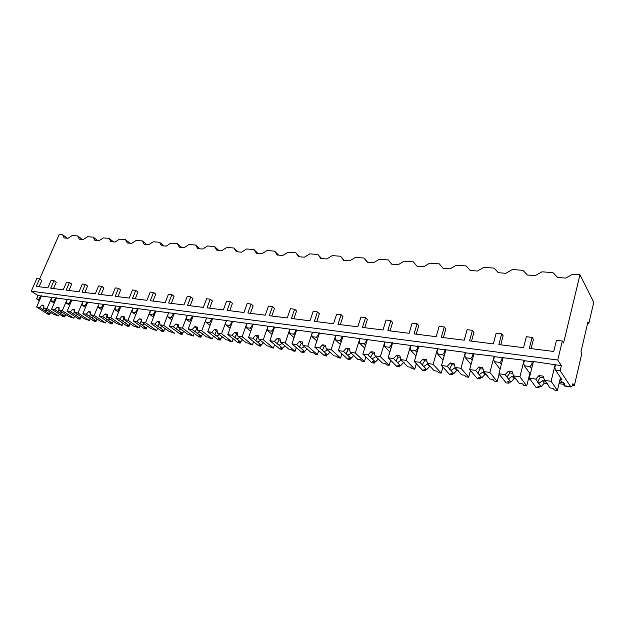 <?xml version="1.0" encoding="UTF-8"?>
<svg xmlns="http://www.w3.org/2000/svg" width="625" height="625" viewBox="0 0 625 625"><rect width="100%" height="100%" fill="white"/><g stroke="black" fill="none" stroke-linecap="round" stroke-linejoin="round"><path stroke-width="0.94" d="M580.945 351.891L581.844 353.438L574.297 385.867L572.891 383.68C572.305 385.992 571.633 387.094 570.883 386.984L560.156 370.695L561.367 365.656L557.758 360.023L562.344 340.984L563.562 343L579.969 274.75L593.75 302.305L588.812 323.523L587.945 321.898L580.945 351.891M574.297 385.867L572.289 385.578M563.773 384.344L559.031 383.656M530.242 379.477L528.391 379.203M499.937 375.078L498.875 374.922M579.969 274.75L572.664 274.18L565.742 278.086L557.625 277.438L552.945 272.656L541.953 271.812L535.219 275.648L527.398 275.023L522.961 270.344L512.375 269.523L505.82 273.297L498.281 272.695L494.062 268.109L483.859 267.32L477.469 271.031L470.203 270.445L466.195 265.953L456.352 265.195L450.125 268.844L443.109 268.281L439.313 263.875L429.797 263.141L423.734 266.727L416.961 266.188L413.344 261.875L404.156 261.164L398.242 264.695L391.695 264.164L388.258 259.93L379.383 259.25L373.602 262.719L367.273 262.211L364.008 258.062L355.422 257.398L349.781 260.812L343.656 260.328L340.547 256.25L332.242 255.602L326.734 258.969L320.805 258.5L317.844 254.492L309.805 253.867L304.422 257.188L298.68 256.727L295.867 252.797L288.07 252.195L282.805 255.461L277.25 255.016L274.57 251.148L267.016 250.563L261.867 253.781L256.477 253.352L253.922 249.555L246.602 248.984L241.562 252.156L236.336 251.742L233.906 248.008L226.805 247.461L221.867 250.586L216.797 250.18L214.484 246.508L207.594 245.977L202.758 249.055L197.836 248.664L195.633 245.047L188.938 244.531L184.211 247.57L179.43 247.187L177.328 243.633L170.828 243.133L166.188 246.133L161.547 245.758L159.547 242.258L153.227 241.773L148.68 244.727L144.164 244.367L142.258 240.922L136.117 240.453L131.664 243.367L127.273 243.016L125.453 239.625L119.484 239.164L115.109 242.047L110.844 241.703L109.109 238.367L103.305 237.914L99.008 240.758L94.859 240.422L93.211 237.133L87.555 236.695L83.344 239.508L79.297 239.18L77.727 235.938L72.227 235.516L68.086 238.281L64.148 237.969L62.656 234.773L59.211 234.508L39.625 278.992M471.523 341.133L473.953 332.258L472.453 330.312L469.547 340.883L493.32 343.875L496.172 333.133L501.711 333.789L503.125 335.758L500.75 344.812M416.227 334.18L418.742 325.641L417.078 323.742L414.078 333.906L436.156 336.688L439.117 326.359L444.258 326.969L445.844 328.891L443.367 337.594M364.758 327.703L367.336 319.484L365.547 317.625L362.461 327.414L383.023 330L386.07 320.062L390.859 320.633L392.586 322.508L390.039 330.883M316.734 321.664L319.367 313.734L317.469 311.922L314.32 321.359L333.508 323.773L336.633 314.195L341.094 314.727L342.945 316.555L340.336 324.633M271.82 316.016L274.5 308.359L272.508 306.578L269.312 315.703L287.266 317.961L290.438 308.711L294.617 309.203L296.562 311L293.906 318.797M229.734 310.719L232.438 303.312L230.367 301.578L227.141 310.391L243.969 312.508L247.187 303.578L251.102 304.039L253.133 305.797L250.445 313.328M190.203 305.75L192.93 298.578L190.797 296.883L187.539 305.414L203.352 307.406L206.602 298.758L210.273 299.195L212.383 300.914L209.664 308.195M153.008 301.07L155.75 294.125L153.562 292.461L150.289 300.727L165.172 302.602L168.438 294.227L171.898 294.641L174.062 296.32L171.328 303.375M117.945 296.656L120.695 289.922L118.461 288.297L115.18 296.312L129.219 298.078L132.492 289.961L135.758 290.352L137.969 291.992L135.219 298.836M84.836 292.492L87.594 285.961L85.328 284.367L82.039 292.141L95.297 293.812L98.578 285.938L101.656 286.305L103.914 287.914L101.156 294.547M53.523 288.555L56.281 282.203L53.984 280.641L50.703 288.203L63.242 289.781L66.523 282.133L69.438 282.477L71.719 284.055L68.969 290.5M557.758 360.023L31.25 291.188L36.805 278.602L39.531 278.93L41.836 280.477L39.086 286.742M501.711 333.789L498.867 344.578L523.562 347.68L526.352 336.711L532.109 337.398L533.422 339.383L531.102 348.633M562.344 340.984L556.461 340.289L553.742 351.477L529.328 348.406L532.109 337.398M53.984 280.641L51.148 280.305L47.867 287.844L36.242 286.383L39.531 278.93M85.328 284.367L82.328 284.008L79.047 291.766L66.156 290.141L69.438 282.477M118.461 288.297L115.297 287.922L112.016 295.914L98.375 294.195L101.656 286.305M153.562 292.461L150.203 292.062L146.93 300.305L132.477 298.484L135.758 290.352M190.797 296.883L187.227 296.461L183.969 304.961L168.633 303.031L171.898 294.641M230.367 301.578L226.578 301.133L223.344 309.914L207.031 307.867L210.273 299.195M272.508 306.578L268.461 306.102L265.266 315.188L247.883 313.008L251.102 304.039M317.469 311.922L313.148 311.406L310 320.82L291.445 318.484L294.617 309.203M365.547 317.625L360.93 317.078L357.836 326.836L337.977 324.336L341.094 314.727M417.078 323.742L412.125 323.156L409.109 333.281L387.812 330.602L390.859 320.633M472.453 330.312L467.117 329.68L464.203 340.211L441.305 337.336L444.258 326.969M531.617 368.773L530.062 366.57L531.844 364.453L532.18 361.32L561.367 365.656M532.508 361.789L524.375 360.703L524.039 360.227L494.406 356.688L494.047 356.219L465.547 352.828L465.172 352.359L444.617 349.617L445.008 350.078L437.336 348.641L417.516 345.992L417.93 346.445L154.609 310.867L150.398 310.625L145.594 322.75L141.883 322.211L141.695 319.18L139.375 318.844L136.938 321.5L133.281 320.969L144.43 328.758L146.148 329.016L144.164 327.625L146.078 327.914L142.109 325.125L144.414 324M136.367 313.25L135.242 312.445L136.602 310.852L137.391 308.883L136.836 308.492L149.844 310.227L150.398 310.625L149.641 314.422L153.539 317.242M137.391 308.883L132.766 308.266L127.969 320.203L124.367 319.688L124.219 316.695L121.961 316.375L119.555 318.992L116.008 318.477L127.266 326.195L128.93 326.438L126.93 325.062L128.789 325.344L124.781 322.578L127.008 321.516M119.102 310.852L118 310.086L120.133 306.578L119.57 306.18L132.211 307.875L132.766 308.266L131.992 312L135.789 314.695M120.133 306.578L38.023 295.586L31.25 291.188M560.156 370.695L555.547 370.062L554.859 367.57L555.508 364.867M39.711 299.859L38.695 299.211L40.742 295.945M38.695 299.211L36.562 298.922L38.023 295.586M54.727 301.938L53.695 301.266L55.758 297.953M53.695 301.266L50.875 300.883L54.242 303.078M51.742 297.422L50.875 300.883M70.156 304.078L69.109 303.383L71.188 300.023M69.109 303.383L66.211 302.984L69.656 305.266M67.062 299.469L66.211 302.984M86.023 306.273L84.953 305.555L87.047 302.148M84.953 305.555L81.969 305.141L85.5 307.516M82.805 301.578L81.969 305.141M102.328 308.531L101.242 307.789L103.359 304.328M101.242 307.789L98.172 307.367L101.789 309.836M98.992 303.742L98.172 307.367M118 310.086L114.836 309.648L118.547 312.227M115.633 305.977L114.836 309.648M135.242 312.445L131.992 312M154.133 315.711L152.992 314.883L155.156 311.266M152.992 314.883L149.641 314.422M172.438 318.25L171.273 317.383L173.453 313.719M171.273 317.383L167.82 316.914L171.812 319.867M168.555 313.062L167.766 315.078L167.82 316.914M191.297 320.875L190.102 319.969L192.305 316.242M190.102 319.969L186.555 319.477L190.648 322.578M187.258 315.562L186.477 317.617L186.555 319.477M210.734 323.57L209.523 322.633L211.742 318.844M209.523 322.633L205.859 322.125L210.062 325.383M206.531 318.141L205.758 320.227L205.859 322.125M230.781 326.359L229.547 325.375L231.008 323.656L231.789 321.523M229.547 325.375L225.766 324.859L230.086 328.289M226.414 320.805L225.633 322.93L225.766 324.859M251.469 329.242L250.211 328.203L251.695 326.461L252.469 324.297M250.211 328.203L246.305 327.672L250.742 331.297M246.922 323.555L246.148 325.711L246.305 327.672M272.82 332.219L271.539 331.133L273.047 329.359L273.812 327.156M271.539 331.133L267.508 330.578L272.062 334.406M268.086 326.383L267.32 328.578L267.508 330.578M294.883 335.297L293.57 334.148L295.102 332.344L295.859 330.102M293.57 334.148L289.406 333.578L294.086 337.641M289.945 329.312L289.188 331.547L289.406 333.578M317.672 338.484L316.336 337.273L317.891 335.438L318.648 333.156M316.336 337.273L312.031 336.68L316.844 341.008M312.531 332.336L311.773 334.609L312.031 336.68M341.234 341.781L339.875 340.5L341.453 338.633L342.203 336.312M339.875 340.5L335.422 339.891L340.367 344.5M335.883 335.461L335.133 337.773L335.422 339.891M365.617 345.203L364.227 343.836L365.836 341.938L366.57 339.57M364.227 343.836L359.625 343.203L364.703 348.141M360.031 338.695L359.289 341.055L359.625 343.203M390.859 348.75L389.438 347.289L391.07 345.359L391.797 342.953M389.438 347.289L384.672 346.641L389.891 351.945M385.023 342.047L384.297 344.445L384.672 346.641M416.992 352.438L415.547 350.875L417.211 348.906L417.93 346.445M415.547 350.875L410.609 350.195L415.977 355.93M410.914 345.508L410.188 347.953L410.609 350.195M444.086 356.266L442.609 354.586L444.305 352.578L445.008 350.078M442.609 354.586L437.492 353.883L443.008 360.102M437.734 349.102L437.023 351.594L437.492 353.883M472.188 360.258L470.68 358.43L472.398 356.391L473.094 353.836M470.68 358.43L465.367 357.703L471.031 364.492M465.547 352.828L464.852 355.367L465.367 357.703M501.344 364.422L499.805 362.422L501.562 360.344L502.242 357.734M499.805 362.422L494.297 361.664L500.109 369.133M494.406 356.688L493.727 359.281L494.297 361.664M530.062 366.57L524.336 365.789L530.297 374.062M524.375 360.703L523.703 363.352L524.336 365.789M40.484 298.086L39.953 297.75M39.344 300.703L36.562 298.922M371.586 355.055L370.734 357.812L372.195 358.898L375.797 356.609M529.766 376.203L529.211 375.93M529.977 375.344L529.375 375.258M555.547 370.062L562.039 379.914L559.992 379.625M570.523 386.656L564.961 385.844L564.32 383.453L559.828 380.336M559.398 382.133L563.344 382.523M528.766 377.719L529.367 377.805M449.867 368.867L449.773 368.141M564.961 385.844L564.703 386.078C564.07 386.078 563.773 385.031 563.805 382.922M588.812 323.523L587.594 323.398M62.656 234.773L67.281 238.219M77.727 235.938L82.328 239.422M93.211 237.133L97.773 240.656M109.109 238.367L113.641 241.93M125.453 239.625L129.953 243.234M142.258 240.922L146.711 244.57M159.547 242.258L163.945 245.953M177.328 243.633L181.68 247.367M195.633 245.047L199.93 248.828M214.484 246.508L218.719 250.336M233.906 248.008L238.078 251.883M253.922 249.555L258.023 253.477M274.57 251.148L278.586 255.117M295.867 252.797L299.797 256.82M317.844 254.492L321.688 258.57M340.547 256.25L344.281 260.375M364.008 258.062L367.633 262.242M388.258 259.93L391.758 264.172M55.508 300.133L54.977 299.781M65.672 314.516L64.688 316.836L62.625 315.508L64.289 315.758L60.156 313.094L62.125 312.227M59.078 308.961L58.055 311.742L54.781 309.633L51.609 309.18L63.188 316.617L64.688 316.836M59.086 310.258L68.57 316.398L73.836 318.203L62.297 310.719L59.086 310.258L59.07 307.453L57.055 307.164L54.781 309.633M74.617 316.344L73.836 318.203M58.055 311.742L60.156 313.094M65.516 314.422L64.289 315.758M57.055 307.164L59.078 308.477M56.531 297.758L51.609 309.18M66.266 301.43L62.297 310.719M70.945 302.234L70.406 301.875M81.109 316.711L80.094 319.141L78.039 317.805L79.758 318.055L75.648 315.367L77.68 314.453M74.703 311.039L73.562 314.008L70.305 311.875L67.047 311.406L78.555 318.914L80.094 319.141M74.727 312.516L84.156 318.711L89.492 320.547L78.031 312.992L74.727 312.516L74.68 309.664L72.609 309.375L70.305 311.875M90.305 318.594L89.492 320.547M73.562 314.008L75.648 315.367M81.039 316.664L79.758 318.055M72.609 309.375L74.695 310.75M71.969 299.82L67.047 311.406M82.016 303.531L78.031 312.992M86.805 304.391L86.266 304.023M96.961 318.992L95.922 321.508L93.891 320.156L95.648 320.422L91.57 317.711L93.664 316.742M90.766 313.188L89.5 316.328L86.266 314.18L82.906 313.695L94.344 321.273L95.922 321.508M90.805 314.836L100.172 321.094L105.586 322.953L94.211 315.328L90.805 314.836L90.727 311.945L88.602 311.641L86.266 314.18M106.422 320.898L105.586 322.953M89.5 316.328L91.57 317.711M96.984 318.961L95.648 320.422M88.602 311.641L90.758 313.094M87.836 301.938L82.906 313.695M98.203 305.695L94.211 315.328M103.117 306.617L102.57 306.234M113.156 321.57L112.195 323.938L110.18 322.578L111.984 322.844L107.938 320.109L110.102 319.094M123 323.273L122.133 325.422L116.641 323.539L107.352 317.227L107.234 314.289L105.039 313.977L107.234 315.469L105.883 318.719L102.672 316.555L99.227 316.055L110.578 323.695L112.195 323.938M122.133 325.422L110.844 317.734L107.352 317.227M105.883 318.719L107.938 320.109M113.383 321.328L111.984 322.844M105.039 313.977L102.672 316.555M104.148 304.125L99.227 316.055M114.852 307.922L110.844 317.734M119.898 308.898L119.344 308.516M129.82 324.227L128.93 326.438M124.367 319.688L133.578 326.055L139.148 327.969L127.969 320.203M140.055 325.703L139.148 327.969M121.961 316.375L124.133 317.883L122.742 321.18L119.555 318.992M122.742 321.18L124.781 322.578M130.25 323.758L128.789 325.344M120.93 306.367L116.008 318.477M137.164 311.25L136.602 310.852M146.953 326.961L146.148 329.016M141.883 322.211L151.008 328.641L156.664 330.586L145.594 322.75M157.594 328.195L156.664 330.586M139.375 318.844L141.523 320.367L140.086 323.711L136.938 321.5M140.086 323.711L142.109 325.125M147.609 326.25L146.078 327.914M138.195 308.672L133.281 320.969M154.938 313.672L154.375 313.266M168.523 313.039L163.742 325.367L174.695 333.281L168.945 331.312L159.93 324.82L159.695 321.734L157.305 321.391L159.43 322.93L157.945 326.312L154.828 324.086L151.062 323.539L162.094 331.398L163.867 331.664L161.906 330.266L163.875 330.555L159.945 327.742L162.336 326.547M163.742 325.367L159.93 324.82M157.945 326.312L159.945 327.742M165.477 328.812L163.875 330.555M157.305 321.391L154.828 324.086M155.969 311.047L151.062 323.539M173.242 316.172L172.672 315.742M182.758 332.672L182.109 334.391L180.164 332.977L182.203 333.281L178.312 330.438L180.789 329.18M194.266 333.375L193.258 336.055L187.422 334.055L178.516 327.5L178.234 324.359L175.773 324.016L177.875 325.562L176.344 329L173.258 326.742L169.383 326.188L180.289 334.117L182.109 334.391M193.258 336.055L182.445 328.07L178.516 327.5M176.344 329L178.312 330.438M183.883 331.453L182.203 333.281M175.773 324.016L173.258 326.742M178.344 325.547L177.875 325.562M174.273 313.492L169.383 326.188M187.219 315.531L182.445 328.07M192.102 318.742L191.531 318.305M201.469 335.656L200.898 337.195L198.984 335.773L201.078 336.086L197.242 333.219L199.812 331.883M213.43 336.078L212.383 338.914L210.477 338.633L208.578 337.195L206.461 336.883L197.672 330.266L197.352 327.078L194.805 326.711L196.883 328.281L195.297 331.758L192.25 329.484L188.258 328.906L199.023 336.922L200.898 337.195M212.383 338.914L201.727 330.852L197.672 330.266M195.297 331.758L197.242 333.219M202.844 334.164L201.078 336.086M194.805 326.711L192.25 329.484M197.469 328.266L196.883 328.281M193.133 316.016L188.258 328.906M206.484 318.102L201.727 330.852M211.547 321.391L210.969 320.938M220.75 338.734L220.258 340.094L218.375 338.656L220.531 338.977L216.758 336.078L219.422 334.656M233.188 338.844L232.102 341.867L230.133 341.57L228.266 340.125L226.078 339.797L217.422 333.125L217.055 329.875L214.43 329.5L216.477 331.078L214.836 334.609L211.836 332.312L207.719 331.719L218.328 339.805L220.258 340.094M232.102 341.867L221.609 333.727L217.422 333.125M214.836 334.609L216.758 336.078M222.391 336.953L220.531 338.977M214.43 329.5L211.836 332.312M217.188 331.078L216.477 331.078M212.578 318.609L207.719 331.719M226.352 320.758L221.609 333.727M231.594 324.125L231.008 323.656M240.641 341.906L240.219 343.078L238.367 341.625L240.594 341.953L236.875 339.031L239.641 337.523M253.57 341.688L252.438 344.906L250.406 344.602L248.57 343.141L246.312 342.805L237.805 336.062L237.383 332.758L234.672 332.375L236.687 333.969L234.984 337.547L232.039 335.234L227.789 334.617L238.227 342.781L240.219 343.078M252.438 344.906L242.125 336.688L237.805 336.062M234.984 337.547L236.875 339.031M242.586 339.789L240.594 341.953M234.672 332.375L232.039 335.234M237.539 333.977L236.687 333.969M232.625 321.289L227.789 334.617M246.844 323.484L242.125 336.688M252.281 326.945L251.695 326.461M261.203 345.016L260.805 346.156L258.984 344.688L261.281 345.031L257.641 342.086L260.516 340.469M274.602 344.602L273.414 348.039L271.32 347.727L269.516 346.25L267.188 345.906L258.836 339.102L258.359 335.734L255.57 335.336L257.547 336.953L255.781 340.586L252.891 338.242L248.5 337.609L258.75 345.844L260.805 346.156M273.414 348.039L263.297 339.742L258.836 339.102M255.781 340.586L257.641 342.086M263.445 342.688L261.281 345.031M255.57 335.336L252.891 338.242M258.539 336.969L257.547 336.953M253.312 324.055L248.5 337.609M267.992 326.305L263.297 339.742M273.641 329.859L273.047 329.359M282.445 348.172L282.055 349.328L280.273 347.852L282.641 348.203L279.07 345.227L282.07 343.508M296.305 347.594L295.062 351.273L292.906 350.953L291.141 349.469L288.742 349.109L280.562 342.242L280.023 338.805L277.141 338.398L279.078 340.031L277.25 343.711L274.414 341.352L269.883 340.695L279.93 349.016L282.055 349.328M295.062 351.273L285.172 342.906L280.562 342.242M277.25 343.711L279.07 345.227M284.953 345.695L282.641 348.203M277.141 338.398L274.414 341.352M280.219 340.07L279.078 340.031M274.664 326.906L269.883 340.695M289.836 329.219L285.172 342.906M295.703 332.875L295.102 332.344M304.383 351.43L303.992 352.609L302.25 351.117L304.695 351.477L301.203 348.477L304.336 346.633M318.727 350.656L317.43 354.617L315.195 354.281L313.477 352.781L310.992 352.414L303.008 345.477L302.406 341.984L299.43 341.562L301.32 343.203L299.43 346.945L296.656 344.562L291.969 343.883L301.797 352.281L303.992 352.609M317.43 354.617L307.773 346.164L303.008 345.477M299.43 346.945L301.203 348.477M307.164 348.805L304.695 351.477M299.43 341.562L296.656 344.562M302.625 343.266L301.32 343.203M296.719 329.852L291.969 343.883M312.406 332.227L307.773 346.164M318.492 335.984L317.891 335.438M327.039 354.797L326.648 356L324.953 354.492L327.484 354.867L324.078 351.836L327.352 349.859M341.906 353.797L340.539 358.07L338.234 357.727L336.555 356.211L333.992 355.836L326.211 348.828L325.547 345.266L322.461 344.828L324.305 346.492L322.352 350.289L319.641 347.883L314.805 347.18L324.383 355.656L326.648 356M340.539 358.07L331.141 349.539L326.211 348.828M322.352 350.289L324.078 351.836M330.109 352.023L327.484 354.867M322.461 344.828L319.641 347.883M325.789 346.578L324.305 346.492M319.516 332.898L314.805 347.18M335.742 335.328L331.141 349.539M342.062 339.211L341.453 338.633M350.453 358.281L350.07 359.5L348.422 357.977L351.039 358.367L347.734 355.305L351.164 353.18M365.867 357.016L364.43 361.648L362.047 361.289L360.422 359.758L357.766 359.367L350.219 352.297L349.477 348.664L346.289 348.211L348.078 349.891L346.047 353.75L343.422 351.312L338.414 350.594L347.727 359.148L350.07 359.5M364.43 361.648L355.312 353.031L350.219 352.297M346.047 353.75L347.734 355.305M353.82 355.359L351.039 358.367M346.289 348.211L343.422 351.312M349.75 350L348.078 349.891M343.078 336.047L338.414 350.594M359.875 338.539L355.312 353.031M366.445 342.547L365.836 341.938M374.672 361.875L374.289 363.117L372.688 361.586L375.398 361.984L372.195 358.898M390.664 360.305L389.148 365.344L386.68 364.969L385.109 363.43L382.367 363.023L375.062 355.883L374.242 352.18L370.945 351.711L372.68 353.406L370.57 357.328L368.023 354.867L362.836 354.117L371.867 362.758L374.289 363.117M389.148 365.344L380.336 356.648L375.062 355.883M370.57 357.328L370.734 357.812M378.484 358.906L375.398 361.984M370.945 351.711L368.023 354.867M374.547 353.547L372.68 353.406M367.461 339.305L362.836 354.117M384.852 341.859L380.336 356.648M391.688 346L391.07 345.359M399.727 365.602L399.352 366.867L397.805 365.312L400.609 365.734L397.523 362.617L401.234 360.203L403.539 362.57L400.609 365.734M416.336 363.664L414.734 369.164L412.172 368.781L410.664 367.227L407.82 366.805L400.789 359.602L399.891 355.82L396.477 355.336L398.148 357.047L395.953 361.023L393.5 358.547L388.133 357.773L396.844 366.492L399.352 366.867M414.734 369.164L406.25 360.391L400.789 359.602M395.953 361.023L397.523 362.617M404.109 362.648L403.539 362.57M396.477 355.336L393.5 358.547M400.227 357.219L398.148 357.047M392.695 342.68L388.133 357.773M410.711 345.297L406.25 360.391M417.828 349.578L417.211 348.906M425.664 369.453L425.297 370.742L423.812 369.18L426.719 369.609L423.758 366.461L427.492 364.008L429.703 366.391L426.719 369.609M442.93 367.078L441.227 373.125L438.578 372.727L437.133 371.156L434.188 370.719L427.453 363.453L426.469 359.594L422.922 359.086L424.531 360.812L422.25 364.859L419.898 362.359L414.328 361.555L422.703 370.352L425.297 370.742M441.227 373.125L433.117 364.266L427.453 363.453M422.25 364.859L423.758 366.461M430.664 366.531L429.703 366.391M422.922 359.086L419.898 362.359M427.492 364.008L428.125 364.172M426.836 361.023L424.531 360.812M418.828 346.172L414.328 361.555M437.516 348.852L433.117 364.266M444.93 353.297L444.305 352.578M452.539 373.445L452.172 374.758L450.758 373.18L453.773 373.633L450.945 370.453L454.703 367.945L456.805 370.352L453.773 373.633M470.5 370.539L468.687 377.227L465.945 376.82L464.562 375.234L461.516 374.781L455.094 367.445L454.023 363.5L450.344 362.977L451.875 364.727L449.508 368.836L447.258 366.312L441.492 365.477L449.484 374.359L452.172 374.758M468.687 377.227L460.977 368.289L455.094 367.445M449.508 368.836L450.945 370.453M458.195 370.555L456.805 370.352M450.344 362.977L447.258 366.312M454.703 367.945L455.773 368.211M454.422 364.977L451.875 364.727M445.914 349.789L441.492 365.477M465.305 352.531L460.977 368.289M473.023 357.156L472.398 356.391M480.391 377.586L480.039 378.93L478.695 377.336L481.82 377.797L479.141 374.594L482.914 372.031L484.914 374.461L481.82 377.797M499.109 374.031L497.164 381.484L494.312 381.062L493.016 379.461L489.852 378.992L483.781 371.586L482.609 367.555L478.797 367.016L480.242 368.781L477.781 372.961L475.648 370.406L469.664 369.547L477.25 378.508L480.039 378.93M497.164 381.484L489.883 372.461L483.781 371.586M477.781 372.961L479.141 374.594M487.203 375.25L487.219 375.781M486.75 374.727L484.914 374.461M478.797 367.016L475.648 370.406M482.914 372.031L484.438 372.383M483.055 369.07L480.242 368.781M474.008 353.547L469.664 369.547M494.141 356.344L489.883 372.461M502.187 361.172L501.562 360.344M509.289 381.883L508.938 383.25L507.68 381.641L510.922 382.125L508.406 378.891L512.203 376.273L514.07 378.719L510.922 382.125M529.836 373.422L526.719 385.906L523.758 385.461L522.539 383.852L519.258 383.359L513.57 375.883L512.289 371.773L508.328 371.211L509.688 372.984L507.125 377.242L505.125 374.664L498.906 373.766L506.047 382.812L508.938 383.25M526.719 385.906L519.906 376.797L513.57 375.883M507.125 377.242L508.406 378.891M516.719 379.398L516.789 380.117M516.398 379.062L514.07 378.719M508.328 371.211L505.125 374.664M512.203 376.273L514.195 376.703M512.773 373.336L509.688 372.984M503.164 357.438L498.906 373.766M524.086 360.297L519.906 376.797M562.82 382.625L562.922 382.195M532.477 365.344L531.844 364.453M539.281 386.336L538.938 387.734L537.766 386.109L541.133 386.609L538.797 383.352L542.609 380.672L544.352 383.148L541.133 386.609M560.484 377.562L557.406 390.492L554.328 390.031L553.203 388.406L549.789 387.898L547.477 383.875L544.523 380.352L543.133 376.148L539.016 375.562L540.281 377.359L537.602 381.688L535.742 379.086L529.281 378.156L535.938 387.281L538.938 387.734M557.406 390.492L551.109 381.305L544.523 380.352M537.602 381.688L537.656 382.438L538.797 383.352M547.344 383.711L547.508 384.625M547.195 383.562L544.352 383.148M539.016 375.562L535.742 379.086M542.609 380.672L545.094 381.18M543.664 377.758L540.281 377.359M533.438 361.484L529.281 378.156M555.195 364.391L551.109 381.305M50.641 312.375L49.688 314.594L47.609 313.281L49.234 313.523L45.078 310.883L46.992 310.055M43.867 306.945L42.969 309.547L39.68 307.453L36.586 307.008L48.227 314.375L49.688 314.594M43.859 308.062L53.406 314.141L58.594 315.93L46.992 308.508L43.859 308.062L43.883 305.297L41.914 305.016L39.68 307.453M59.352 314.148L58.594 315.93M42.969 309.547L45.078 310.883M50.414 312.234L49.234 313.523M41.914 305.016L43.875 306.266M41.508 295.75L36.586 307.008M50.945 299.375L46.992 308.508M538.711 382.281L537.727 382.141M570.883 386.984L564.703 386.078M59.078 309L58.125 311.227M74.648 311.133L73.617 313.578M90.594 313.469L89.539 316M106.984 315.867L105.906 318.492M123.844 318.336L122.75 321.047M141.203 320.883L140.086 323.688M159.062 323.508L157.961 326.344M177.461 326.219L176.375 329.062M196.414 329.008L195.344 331.859M215.953 331.891L214.906 334.75M236.102 334.867L235.07 337.734M256.891 337.945L255.883 340.812M278.352 341.133L277.375 343.992M300.516 344.43L299.562 347.273M323.422 347.844L322.492 350.672M347.102 351.375L346.211 354.18M396.945 358.844L396.133 361.578M423.203 362.797L422.43 365.477M450.414 366.891L449.688 369.516M478.641 371.156L477.953 373.703M507.922 375.586L507.289 378.047M538.336 380.195L537.758 382.562M43.867 307.047L43.047 308.938"/></g></svg>
